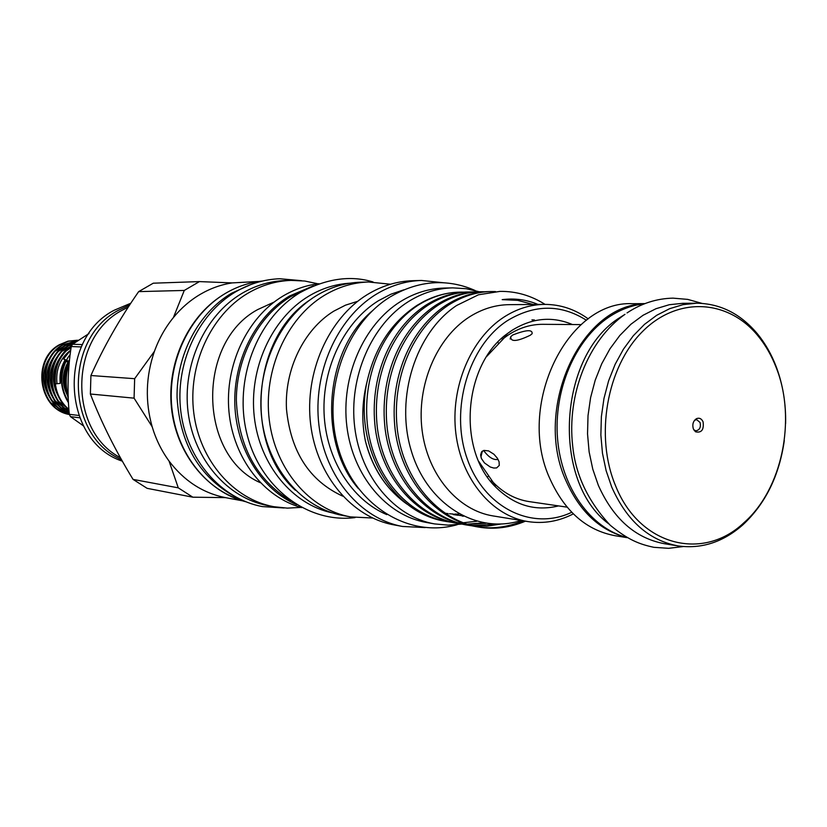 <?xml version="1.0" encoding="UTF-8"?>
<svg xmlns="http://www.w3.org/2000/svg" width="827" height="827" viewBox="0 0 827 827"><rect width="100%" height="100%" fill="white"/><g stroke="black" fill="none" stroke-linecap="round" stroke-linejoin="round"><path stroke-width="1.24" d="M68.186 362.36L65.912 361.172M65.871 361.151L63.803 358.908L68.682 361.296M51.14 403.1L64.785 412.115M66.15 412.539L69.158 413.262M67.525 395.585C61.777 384.472 61.922 373.359 67.938 362.257M68.724 409.21C61.167 402.739 56.712 394.283 55.378 383.862L60.237 383.387C60.144 375.386 61.963 367.932 65.684 361.027M68.279 402.387L68.021 402.025C59.358 387.336 59.337 372.501 67.948 357.522L69.933 354.855M69.375 414.472C38.373 408.445 32.584 359.156 60.03 344.735L68.589 341.2L78.276 340.279M77.345 340.238L67.948 341.169L59.399 344.714C31.664 359.259 38.001 409.138 69.416 414.554M55.378 383.862C54.106 367.86 59.389 355.424 71.246 346.585M71.629 345.872C50.457 358.184 48.721 394.675 68.734 409.386M68.91 411.153C45.816 397.57 46.746 357.481 69.985 345.107L74.42 342.905M75.247 342.326L69.334 345.076C45.836 357.605 45.247 398.304 68.951 411.515M69.096 412.756C43.004 401.312 42.012 358.07 66.636 344.983L77.221 340.972M77.49 340.796L65.995 344.952C41.102 358.174 42.497 402.005 69.127 413.004M69.23 413.831C40.513 404.889 37.308 358.618 63.317 344.859L78.141 340.362M78.214 340.31L62.687 344.828C36.398 358.711 40.068 405.571 69.251 413.986M66.501 389.982C64.113 379.944 65.033 370.465 69.241 361.533M69.385 359.931C63.782 370.858 63.059 382.322 67.245 394.314M785.609 423.62C786.022 403.493 782.89 384.534 776.212 366.723C771.488 354.349 765.264 343.432 757.542 333.963C740.672 313.815 720.379 303.561 696.665 303.209L682.802 303.313L669.291 304.718L655.945 308.729L643.044 315.283L630.898 324.267L619.795 335.504L609.985 348.777L601.725 363.777L595.213 380.182L590.602 397.611L588.018 415.65L587.532 433.875L589.124 451.862L592.783 469.198L598.397 485.47C613.407 518.829 635.405 538.243 664.381 543.701L678.068 545.913C701.565 549.18 723.18 542.14 742.915 524.794C765.523 503.622 779.323 475.515 784.316 440.45M696.665 303.209L683.092 304.625L669.674 308.667L656.71 315.283L644.502 324.36L633.337 335.721L623.475 349.118L615.164 364.273L608.61 380.833L603.979 398.438L601.374 416.653L600.867 435.064L602.469 453.237L606.139 470.739L611.773 487.165C626.856 520.845 648.947 540.434 678.068 545.913M615.639 485.935C639.447 545.903 703.022 561.616 743.824 522.829C782.166 489.439 796.67 419.372 776.408 368.098C771.777 355.992 765.688 345.304 758.132 336.041C728.422 299.333 677.675 295.932 642.3 331.741C606.739 367.147 594.623 436.294 615.639 485.935M703.084 421.842C701.565 418.638 699.373 417.573 696.53 418.648C693.15 420.953 692.096 424.385 693.367 428.955L695.528 431.797C701.554 433.1 704.066 429.782 703.084 421.842M693.832 429.916L695.869 430.815C699.663 430.061 701.058 427.29 700.076 422.494L696.716 419.671L694.577 420.261M624.819 314.436L620.374 317.258C558.111 355.01 551.113 481.231 608.765 523.873M644.419 303.809C631.983 305.153 620.074 309.629 608.693 317.237C574.982 339.825 553.408 390.427 557.584 439.096C561.667 487.796 590.705 528.071 626.535 537.364M644.946 303.602L632.8 303.705C567.353 300.005 515.686 406.005 550.182 479.35C564.944 511.562 586.55 530.345 615.019 535.7L627.021 537.643M644.481 303.788C580.409 304.936 532.764 409.499 566.268 481.386C580.016 511.892 600.123 530.552 626.587 537.385M481.428 458.52L484.436 462.903L490.256 466.997L493.76 468.041L496.645 467.917L499.281 465.415L499.063 461.714L497.337 458.189L493.936 454.25L488.602 450.891L483.898 450.405L481.583 451.842L480.601 454.933L481.428 458.52M567.084 507.158L529.249 501.617C515.748 499.56 503.736 493.15 493.212 482.389L478.73 461.383M483.63 450.477C488.654 457.331 493.461 460.298 498.061 459.398M512.74 334.976L510.776 336.661C510.424 342.13 516.906 341.665 530.241 335.266L532.102 333.757C532.712 329.322 526.261 329.735 512.74 334.976M242.321 500.79L225.471 497.627L192.836 497.192L147.123 488.333L133.064 479.402C115.573 450.839 101.349 422.37 90.381 394.014L90.918 375.52C103.478 347.278 119.388 319.315 138.657 291.621L184.276 290.442L173.401 317.558C181.237 308.016 190.2 300.273 200.31 294.319C210.43 288.406 221.047 284.602 232.16 282.906L259.13 281.428M184.276 290.442L199.441 281.593L153.274 283.196L138.657 291.621M120.38 457.682C68.134 430.629 69.106 337.664 122.189 310.228L128.288 307.065M129.632 304.998L118.509 310.249C63.379 338.584 65.571 436.046 121.466 459.605M122.344 461.166C62.728 441.835 56.784 339.597 114.147 310.27L130.79 303.24M79.64 417.79L70.481 416.643L69.303 414.306L78.741 415.454M70.481 416.643L83.403 425.843M234.754 496.52C199.183 476.734 179.955 443.748 177.061 397.539C176.327 354.628 198.563 312.74 231.632 293.203L250.994 284.498M245.65 501.72C207.381 491.972 176.399 453.403 171.83 407.504C167.178 361.616 189.765 314.343 225.533 293.327C237.287 286.442 249.63 282.338 262.562 281.015M372.574 518.022L350.514 516.896C309.836 509.597 275.36 469.653 269.282 420.033C263.089 370.455 286.493 318.25 324.215 295.446C338.305 286.969 353.067 282.483 368.511 281.997L390.489 284.23M350.514 516.896L342.709 515.459C302.206 508.192 267.896 468.516 261.849 419.268C255.667 370.051 278.957 318.23 316.493 295.59C330.511 287.165 345.2 282.71 360.572 282.224L368.511 281.997M342.781 496.179C309.484 480.88 290.711 451.821 286.473 409.003C284.436 369.287 303.933 329.487 333.777 311.159L345.479 305.173L357.719 301.286M425.171 527.585L402.563 526.468L393.879 524.866C352.188 517.402 316.834 475.938 310.642 424.323C304.326 372.739 328.443 318.395 367.157 294.691C381.619 285.884 396.753 281.221 412.58 280.715L421.408 280.456L443.923 282.793M402.563 526.468C360.686 518.974 325.145 477.2 318.933 425.181C312.596 373.194 336.847 318.426 375.768 294.536C390.292 285.656 405.509 280.963 421.408 280.456M386.778 514.611C351.816 499.963 325.941 459.078 324.07 413.211C322.168 367.353 344.611 321.662 378.497 300.687L390.985 294.174L404 289.77M490.731 481.428L491.527 480.57M502.351 339.37L501.689 338.408M497.833 342.213L498.278 342.947M488.054 476.424L487.496 477.076M502.775 337.437L503.488 338.45M492.52 481.655L491.651 482.554M479.298 291.766L466.17 288.695L452.689 287.868C437.328 288.251 422.628 292.789 408.6 301.483C371.561 324.525 348.56 377.277 354.711 427.177C360.737 477.117 394.696 517.051 434.609 523.915L448.182 525.145L461.766 524.07M452.689 287.868L444.388 288.054C429.089 288.437 414.461 292.944 400.495 301.576C363.622 324.463 340.734 376.833 346.864 426.37C352.871 475.959 386.685 515.635 426.432 522.468L434.609 523.915M451.211 522.23L445.029 521.268C392.505 512.73 354.659 449.526 366.351 384.917C373.763 349.325 390.644 322.809 417.004 305.37L423.465 301.659C435.271 295.549 447.448 292.376 459.998 292.117L464.061 292.148M391.109 490.215C378.849 476.838 370.279 460.432 365.4 441.018C361.554 421.791 361.978 402.501 366.681 383.17M407.07 504.16L404.537 502.351C385.351 487.816 372.305 467.369 365.4 441.018M444.585 513.133L448.151 513.629M449.485 513.763L453.31 514.043M454.674 514.084L458.603 514.094M453.186 514.549L457 515.014M458.354 515.128L461.528 515.314M454.509 514.776L458.313 515.314M459.667 515.459L462.21 515.655M499.88 291.383L478.461 294.784L500.066 291.383C516.151 291.207 531.151 295.549 545.045 304.388M525.434 521.175C509.732 527.781 494.019 529.735 478.275 527.016C437.535 519.801 403.772 479.722 397.487 430.764C391.181 378.869 412.177 329.229 448.43 305.122C462.458 296.273 476.755 291.745 491.321 291.538L495.497 291.58M491.31 291.538L488.964 291.58C474.419 291.786 460.132 296.304 446.125 305.142C409.923 329.198 388.948 378.735 395.244 430.536C401.519 479.402 435.25 519.408 475.938 526.613L478.275 527.016M471.855 525.796L467.751 525.197C427.228 518.022 393.652 478.275 387.398 429.74C381.123 378.301 401.994 329.105 438.052 305.204C452.007 296.428 466.232 291.941 480.735 291.735L484.839 291.776M480.725 291.735L478.409 291.776C463.947 291.983 449.733 296.459 435.788 305.225C399.772 329.074 378.931 378.177 385.196 429.513C391.44 477.954 424.985 517.63 465.456 524.804L467.751 525.197M461.445 523.998L457.414 523.408C417.108 516.265 383.697 476.838 377.474 428.737C371.24 377.743 391.988 328.981 427.859 305.287C441.742 296.583 455.894 292.127 470.325 291.931L474.357 291.962M468.061 291.972C453.641 292.169 439.499 296.614 425.636 305.308C389.806 328.95 369.08 377.619 375.313 428.51C381.536 476.528 414.896 515.883 455.16 523.015L457.414 523.408M477.107 526.809C492.427 529.228 507.747 527.223 523.046 520.793M500.759 524.07L486.845 526.199L473.034 525.931M466.604 524.99L470.718 525.538M471.897 525.652L496.448 524.132M485.821 523.243L467.927 524.525M466.738 524.463L462.603 524.132M456.287 523.202L460.329 523.739M461.487 523.853L465.632 524.132M466.821 524.173L483.537 522.85M476.703 521.268L462.944 522.798M461.755 522.819L457.579 522.757M456.421 522.695L452.348 522.364M447.252 521.651C407.142 514.549 373.928 475.442 367.736 427.745C361.523 377.195 382.146 328.857 417.831 305.359C431.642 296.738 445.722 292.324 460.081 292.117M573.307 513.887C558.721 521.403 543.618 523.967 527.988 521.589L493.099 515.934C457.776 510.383 427.6 474.884 422.08 430.154C416.446 385.465 436.563 337.933 469.219 317.051C481.965 308.957 495.321 304.822 509.287 304.656L544.631 304.388C560.437 304.419 574.982 309.257 588.245 318.902M533.095 304.47L517.681 300.346L502.185 299.643C514.632 298.051 526.582 299.653 538.026 304.439M478.461 294.784L456.659 305.473C416.002 332.278 394.81 397.301 411.319 450.911C427.228 504.604 476.952 534.821 521.082 520.472M527.988 521.589C492.117 515.955 461.445 479.495 455.873 433.493C450.177 387.522 470.687 338.605 503.901 317.134C516.865 308.802 530.438 304.553 544.631 304.388M571.715 512.285C532.257 531.265 484.074 507.933 467.059 458.385C449.599 409.107 468.651 345.417 507.613 320.514C534.666 304.222 560.944 304.129 586.436 320.245M558.535 505.907C535.234 511.624 514.28 505.359 495.693 487.082C456.917 449.805 463.451 364.511 507.447 333.56L511.82 330.459C531.875 317.95 552.074 315.976 572.429 324.535M486.772 356.385L504.294 337.829L508.409 334.904C519.346 327.812 530.82 324.277 542.832 324.318L581.061 324.608M349.904 283.206C335.452 284.043 321.641 288.406 308.481 296.314C271.701 318.467 248.72 368.832 254.302 417.025C259.781 465.26 292.748 504.677 332.309 512.864M296.583 504.677C261.859 489.615 236.481 449.506 234.847 404.982C233.204 360.458 255.615 316.379 289.398 296.066L313.35 285.853M301.772 507.633C263.803 497.451 233.286 458.261 228.976 411.753C224.582 365.286 247.19 317.485 282.793 296.18C294.267 289.326 306.321 285.17 318.933 283.723M260.278 482.679C198.284 455.77 196.247 342.399 257.704 309.577L274.119 302.062M300.966 507.406L287.331 508.129L273.727 506.693C233.627 499.332 199.762 460.701 193.787 412.983C187.698 365.307 210.668 315.221 247.78 293.306C261.528 285.232 275.949 280.922 291.063 280.384L304.729 281.025L318.095 283.826M273.727 506.693L267.731 505.566C227.797 498.236 194.066 459.822 188.122 412.394C182.043 364.996 204.91 315.221 241.866 293.44C255.553 285.398 269.922 281.118 284.974 280.58L291.063 280.384M306.724 288.912L290.722 296.614C258.365 316.121 236.346 357.491 236.346 400.237C238.352 446.229 256.401 479.701 290.504 500.645M309.991 299.901C251.78 337.592 243.614 444.161 295.404 490.277M505.71 299.508L502.185 299.643M358.463 488.695C317.547 441.897 324.504 351.093 372.067 311.066M68.124 397.301C65.24 385.692 65.581 374.145 69.148 362.671M81.366 346.937L71.256 346.534C67.762 368.873 67.111 391.46 69.303 414.306M71.256 346.534L72.569 344.249L82.473 344.601M89.016 333.539L72.569 344.249M192.836 497.192L178.27 487.847L133.064 479.402M90.381 394.014L134.077 398.159L152.178 426.773C145.025 401.488 145.779 376.326 154.453 351.289L134.656 378.694L90.918 375.52M225.471 497.627C202.946 493.119 184.132 480.921 169.049 461.052L178.27 487.847M134.077 398.159L134.656 378.694M232.16 282.906L199.441 281.593M169.049 461.052C161.585 450.87 155.962 439.437 152.178 426.773M154.453 351.289C158.991 338.739 165.307 327.502 173.401 317.558M242.704 500.49C205.706 490.008 176.089 452.421 171.447 407.866C166.754 363.342 187.822 317.227 222.018 295.508M68.238 401.426C59.844 386.871 59.751 372.233 67.948 357.522M60.237 383.387C59.337 374.869 60.878 367.229 64.847 360.469M56.98 383.707C55.605 369.721 59.968 358.691 70.057 350.638M59.575 398.552C50.437 382.746 51.501 367.901 62.749 354.008M66.046 350.999L71.008 347.795M67.194 408.083L59.048 401.674M56.153 398.025C47.211 382.415 48.266 367.746 59.286 354.008M62.594 350.958L71.236 346.12M68.786 409.851L65.168 408.373M63.793 407.649L55.647 401.188M52.752 397.498C44.017 382.084 45.051 367.581 55.854 354.008M59.172 350.917L67.814 346.027M69.22 345.572L72.218 344.838M68.837 410.378L67.235 409.996M66.346 409.737L61.798 407.949M60.423 407.225L52.277 400.713M49.382 396.981C40.843 381.754 41.867 367.426 52.452 354.018M55.771 350.875L64.423 345.944M65.829 345.469L70.388 344.487M71.267 344.383L72.549 344.29M63.524 358.959L70.605 350.121M624.995 314.312C588.214 340.114 566.722 394.686 572.708 446.104C575.571 474.967 588.09 501.358 610.243 525.259C628.096 539.855 639.312 544.238 653.909 547.319L668.64 548.322L683.226 546.554M701.865 303.354L687.702 299.384L673.002 298.144C656.648 298.506 641.318 303.437 627.011 312.937M284.085 507.985L262.283 506.579C220.954 498.836 186.892 459.605 180.886 412.032C174.776 364.459 197.55 314.477 235.261 292.076M235.633 291.848C249.568 283.702 264.278 279.34 279.743 278.74L301.493 280.673M743.824 522.829L742.915 524.794M694.99 420.023L696.53 418.648M510.166 339.008L510.776 336.661M475.205 290.556C464.598 285.791 453.496 283.175 441.876 282.7C424.716 282.059 407.515 286.773 390.272 296.852M462.086 516.038L463.461 516.265M470.315 291.931L468.041 291.972M493.212 482.389L495.693 487.082M504.294 337.829L507.447 333.56M534.397 319.946L531.937 319.884M373.091 281.986C350.421 275.009 325.993 278.606 299.808 292.768C256.68 318.84 233.534 380.389 246.901 433.772C259.843 487.217 307.386 523.667 355.041 517.599M457.269 524.68C408.393 538.801 354.793 504.915 338.574 448.968C321.693 393.125 344.342 325.528 389.445 297.369M68.134 398.004C64.909 385.847 65.271 373.783 69.22 361.812M482.337 451.118L480.911 457.042M694.204 430.205L695.528 431.797M758.132 336.041L757.542 333.963"/></g></svg>
